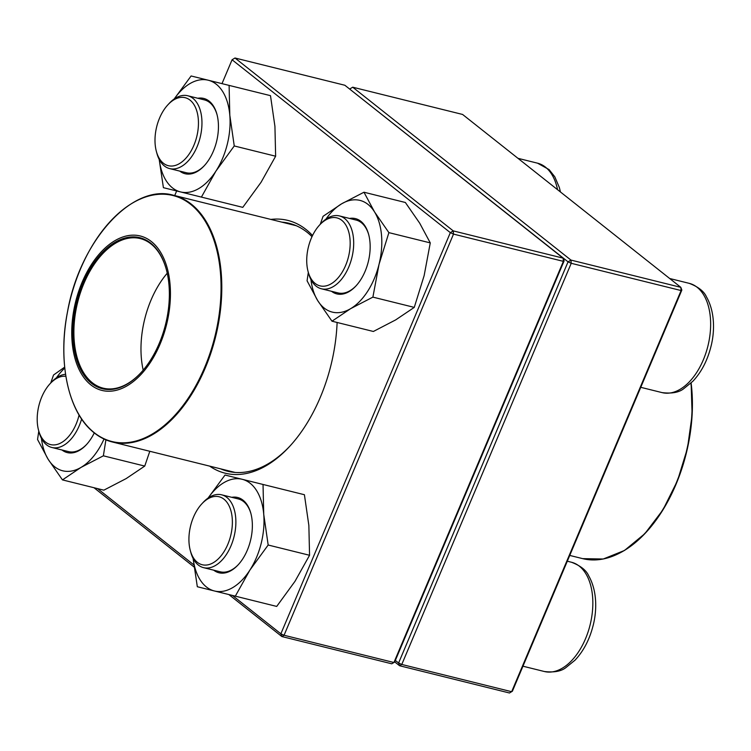 <?xml version="1.0" encoding="UTF-8"?>
<svg xmlns="http://www.w3.org/2000/svg" width="751" height="751" viewBox="0 0 751 751"><rect width="100%" height="100%" fill="white"/><g stroke="black" fill="none" stroke-linecap="round" stroke-linejoin="round"><path stroke-width="1.13" d="M395.345 660.429L398.593 663.002L568.047 261.846L570.957 260.081L680.828 287.333L462.588 114.452L352.707 87.2L570.957 260.081L571.229 263.301L401.776 664.457L511.647 691.709L681.101 290.553L571.229 263.301L568.047 261.846L349.731 89.116M681.842 290.064L681.101 290.553L680.828 287.333L681.842 290.064L512.389 691.22L509.469 692.995L399.598 665.743L394.726 661.884M349.797 88.975L352.707 87.2L349.797 88.975M398.593 663.002L399.598 665.743L401.776 664.457L398.593 663.002M81.634 419.02A37.531 22.108 103.9 0 1 51.857 447.483A37.531 22.108 103.9 0 1 46.609 444.864A37.531 22.108 103.9 0 1 39.052 432.097L38.545 430.21A35.025 20.634 -76.1 0 0 45.595 442.123A35.025 20.634 -76.1 0 0 79.09 415.003M65.881 376.307A35.025 20.634 -76.1 0 0 50.092 383.686L51.415 382.25A37.531 22.108 103.9 0 1 65.572 374.289M50.092 383.686A35.025 20.634 -76.1 0 0 38.545 430.21M167.895 104.802L169.219 103.375A37.531 22.108 103.9 0 1 187.722 95.752A37.531 22.108 103.9 0 1 197.081 146.745A37.531 22.108 103.9 0 1 169.66 168.599A37.531 22.108 103.9 0 1 156.856 153.223L156.349 151.326A35.025 20.634 -76.1 0 0 184.718 159.456A35.025 20.634 -76.1 0 0 196.762 110.876A35.025 20.634 -76.1 0 0 167.895 104.802A35.025 20.634 -76.1 0 0 159.559 118.095A35.025 20.634 -76.1 0 0 156.349 151.326M319.616 224.99L320.949 223.554A37.531 22.108 103.9 0 1 339.443 215.931A37.531 22.108 103.9 0 1 344.69 218.55A37.531 22.108 103.9 0 1 350.51 262.39A37.531 22.108 103.9 0 1 321.381 288.778A37.531 22.108 103.9 0 1 316.133 286.159A37.531 22.108 103.9 0 1 308.586 273.402L308.079 271.515A35.025 20.634 -76.1 0 0 341.301 273.599A35.025 20.634 -76.1 0 0 341.78 220.325A35.025 20.634 -76.1 0 0 319.616 224.99A35.025 20.634 -76.1 0 0 308.079 271.515M201.812 503.865L203.145 502.428A37.531 22.108 103.9 0 1 221.639 494.815A37.531 22.108 103.9 0 1 230.998 545.808A37.531 22.108 103.9 0 1 203.577 567.662A37.531 22.108 103.9 0 1 190.782 552.285L190.275 550.389A35.025 20.634 -76.1 0 0 207.351 564.93A35.025 20.634 -76.1 0 0 227.816 544.353A35.025 20.634 -76.1 0 0 227.75 503.461A35.025 20.634 -76.1 0 0 201.812 503.865A35.025 20.634 -76.1 0 0 190.275 550.389M153.251 243.155A79.559 46.872 103.9 0 1 137.452 378.016A79.559 46.872 103.9 0 1 72.584 318.48A79.559 46.872 103.9 0 1 153.251 243.155M152.537 244.695A77.804 45.839 103.9 0 1 166.356 269.59A77.804 45.839 103.9 0 1 140.728 372.937A77.804 45.839 103.9 0 1 80.357 369.004A77.804 45.839 103.9 0 1 89.482 269.9A77.804 45.839 103.9 0 1 152.537 244.695M140.925 372.721A77.053 45.398 103.9 0 1 103.131 388.154A77.053 45.398 103.9 0 1 77.616 302.437A77.053 45.398 103.9 0 1 140.23 238.574A77.053 45.398 103.9 0 1 152.829 245.502A77.053 45.398 103.9 0 1 166.431 269.872M232.425 595.44L280.865 633.806L281.878 636.548L391.75 663.8L393.928 662.513L563.381 261.357L453.51 234.105L284.056 635.262L393.928 662.513L394.669 662.025L564.123 260.869L563.109 258.137L344.859 85.257L234.988 58.005L453.238 230.886L563.109 258.137L563.381 261.357L564.123 260.869M221.996 83.633L232.078 59.78L234.988 58.005L232.078 59.78L450.328 232.65L280.865 633.806L284.056 635.262L281.878 636.548L228.867 594.557M194.077 567.005L93.997 487.728M270.839 219.414A130.223 76.724 103.9 0 1 306.023 229.487A130.223 76.724 103.9 0 1 312.538 235.532M337.115 322.479A130.223 76.724 103.9 0 1 289.323 446.751A130.223 76.724 103.9 0 1 209.66 466.127M176.663 190.961L174.711 195.57M97.564 488.61L193.805 564.846M311.994 236.668A127.717 75.25 -76.1 0 0 307.037 232.228A127.717 75.25 -76.1 0 0 289.182 223.319A127.717 75.25 -76.1 0 0 281.803 222.136M220.625 468.84A127.717 75.25 -76.1 0 0 227.694 471.243A127.717 75.25 -76.1 0 0 289.999 446.019M453.51 234.105L453.238 230.886L450.328 232.65L453.51 234.105M349.553 218.438A38.78 22.849 103.9 0 1 365.277 226.408A38.78 22.849 103.9 0 1 368.666 234.509A38.78 22.849 103.9 0 1 355.89 286.018A38.78 22.849 103.9 0 1 331.491 291.285M310.942 279.616A57.545 33.908 -76.1 0 0 317.664 300.541A57.545 33.908 -76.1 0 0 350.567 308.699A57.545 33.908 -76.1 0 0 379.02 264.408A57.545 33.908 -76.1 0 0 374.561 211.96A57.545 33.908 -76.1 0 0 341.649 203.803A57.545 33.908 -76.1 0 0 325.934 219.161M372.89 297.124L414.27 307.384L395.693 319.888L373.369 331.473L331.989 321.203L350.567 308.699L372.89 297.124L379.02 264.408L388.887 232.632L374.561 211.96L363.972 192.228L341.649 203.803L323.071 216.307L320.245 224.314M308.314 272.406L307.075 280.799L317.664 300.541L331.989 321.203M414.27 307.384L424.146 275.608L430.267 242.892L419.687 223.16L405.362 202.488L363.972 192.228M430.267 242.892L388.887 232.632M368.797 234.988A37.531 22.108 -76.1 0 0 365.643 227.609A37.531 22.108 -76.1 0 0 356.124 220.071L339.443 215.931M321.381 288.778L338.053 292.918A37.531 22.108 -76.1 0 0 356.227 285.652M231.749 497.322A38.78 22.849 103.9 0 1 250.862 513.384A38.78 22.849 103.9 0 1 242.845 558.716A38.78 22.849 103.9 0 1 238.086 564.893A38.78 22.849 103.9 0 1 213.688 570.169M193.138 558.491A57.545 33.908 -76.1 0 0 214.457 590.981A57.545 33.908 -76.1 0 0 249.876 570.122A57.545 33.908 -76.1 0 0 263.732 514.275A57.545 33.908 -76.1 0 0 242.16 479.279A57.545 33.908 -76.1 0 0 208.13 498.044M193.101 558.425L197.325 586.738L235.326 596.153L249.876 570.122L268.173 545.019L263.732 514.275L263.028 484.461L225.028 475.036L208.065 498.082M235.326 596.153L276.706 606.423L295.002 581.312L309.562 555.28L308.858 525.465L304.408 494.721L263.028 484.461M309.562 555.28L268.173 545.019M250.994 513.862A37.531 22.108 -76.1 0 0 238.32 498.946L221.639 494.815M203.577 567.662L220.25 571.802A37.531 22.108 -76.1 0 0 238.424 564.536M94.26 432.923A38.78 22.849 103.9 0 1 86.365 444.714A38.78 22.849 103.9 0 1 61.967 449.99M64.774 368.065A57.545 33.908 -76.1 0 0 56.409 377.856M41.418 438.312A57.545 33.908 -76.1 0 0 48.13 459.236A57.545 33.908 -76.1 0 0 81.042 467.394A57.545 33.908 -76.1 0 0 104.023 439.025M64.68 367.126L53.546 375.002L50.711 383.01M38.789 431.102L37.55 439.495L48.13 459.236L62.464 479.898L103.845 490.168L126.168 478.584L144.746 466.08L103.366 455.819L105.9 439.861M144.746 466.08L149.806 451.285M62.464 479.898L81.042 467.394L103.366 455.819M51.857 447.483L68.529 451.614A37.531 22.108 -76.1 0 0 86.703 444.348M197.832 98.259A38.78 22.849 103.9 0 1 216.945 114.321A38.78 22.849 103.9 0 1 204.169 165.84A38.78 22.849 103.9 0 1 179.761 171.106M159.221 159.437A57.545 33.908 -76.1 0 0 180.531 191.918A57.545 33.908 -76.1 0 0 215.959 171.059A57.545 33.908 -76.1 0 0 229.806 115.213A57.545 33.908 -76.1 0 0 208.234 80.216A57.545 33.908 -76.1 0 0 174.213 98.982M159.184 159.362L163.408 187.675L242.789 207.36L261.085 182.249L275.636 156.217L234.256 145.957L229.806 115.213L229.102 85.398L191.111 75.973L174.148 99.029M275.636 156.217L274.932 126.403L270.491 95.659L229.102 85.398M201.409 197.091L215.959 171.059L234.256 145.957M169.66 168.599L186.332 172.739A37.531 22.108 -76.1 0 0 204.507 165.473M217.067 114.8A37.531 22.108 -76.1 0 0 204.403 99.892L187.722 95.752M557.561 189.684A56.287 33.166 -76.1 0 0 537.556 163.183L549.094 169.604L554.811 176.823L559.364 187.553L560.443 191.965M640.763 387.319L662.175 392.632A56.287 33.166 -76.1 0 0 707.921 345.976A56.287 33.166 -76.1 0 0 689.277 283.362L669.695 278.508M522.959 666.203L544.372 671.516A56.287 33.166 -76.1 0 0 590.117 624.86A56.287 33.166 -76.1 0 0 571.473 562.246L567.305 561.204M691.127 382.982L692.122 414.871L687.475 448.216L677.524 480.64L662.973 509.816L644.865 533.661L624.485 550.464L603.25 559.007L582.682 558.641A127.097 74.884 -76.1 0 0 662.56 509.976A127.097 74.884 -76.1 0 0 690.892 383.207M691.117 383.001A126.722 74.659 103.9 0 1 616.383 554.642M139.855 199.278A127.097 74.884 103.9 0 1 173.547 195.279A127.097 74.884 103.9 0 1 194.321 206.713A127.097 74.884 103.9 0 1 210.027 355.552A127.097 74.884 103.9 0 1 112.359 441.992A127.097 74.884 103.9 0 1 91.594 430.567M91.237 430.107A126.722 74.659 -76.1 0 0 202.103 373.256A126.722 74.659 -76.1 0 0 193.655 206.919A126.722 74.659 -76.1 0 0 82.788 263.77A126.722 74.659 -76.1 0 0 91.237 430.107M143.197 370.14A77.053 45.398 103.9 0 1 167.238 273.223M517.965 158.32L537.556 163.183M662.175 392.632C671.901 393.768 679.111 392.444 683.804 388.633L692.854 381.273C701.246 372.318 707.235 360.94 710.803 347.15C714.689 332.646 715.318 312.416 706.503 296.955C704.081 291.379 698.336 286.844 689.277 283.362M544.372 671.516C554.097 672.652 561.307 671.319 566.001 667.517L575.05 660.157C583.443 651.192 589.432 639.814 592.999 626.024C596.885 611.521 597.514 591.3 588.7 575.829C586.278 570.253 580.532 565.728 571.473 562.246M582.682 558.641L569.746 555.43M296.251 225.713L173.547 195.279C132.298 182.972 79.737 241.202 67.477 311.947C57.827 360.611 67.581 409.342 91.387 430.454C97.696 436.228 104.689 440.077 112.359 441.992L235.063 472.426"/></g></svg>
